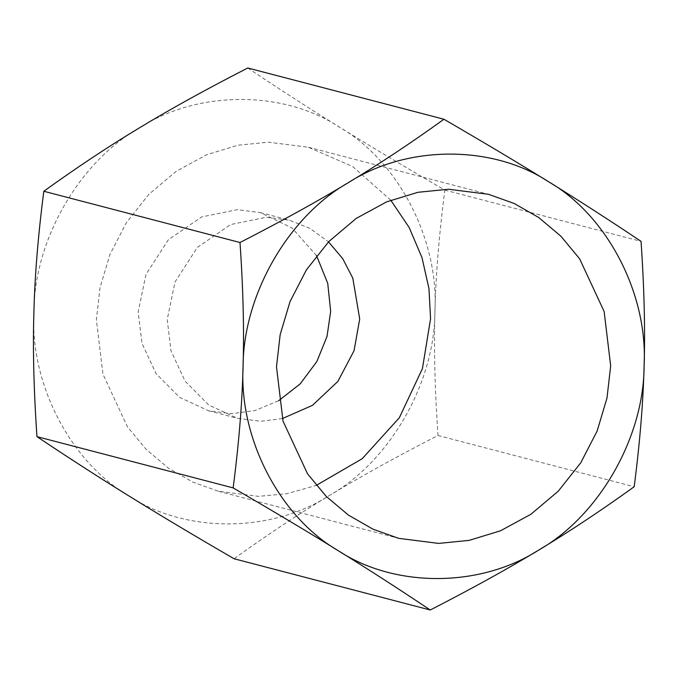 <?xml version="1.0" encoding="UTF-8"?>
<svg xmlns="http://www.w3.org/2000/svg" width="678" height="678" viewBox="0 0 678 678"><rect width="100%" height="100%" fill="white"/><g stroke="black" fill="none" stroke-linecap="round" stroke-linejoin="round"><path stroke-width="0.51" stroke-dasharray="3.39 2.54" d="M247.758 67.995C279.777 89.428 310.465 109.209 339.814 127.354C368.925 145.431 403.935 166.347 444.853 190.103C439.132 234.342 435.827 274.666 434.937 311.092C433.793 347.45 434.81 388.909 437.996 435.479C395.808 457.125 359.654 477.1 329.533 495.415C271.022 533.162 185.433 533.408 129.015 495.999C70.529 462.218 29.925 383.79 33.9 312.261C33.917 240.732 78.911 162.059 139.295 127.939C197.815 90.191 283.404 89.937 339.814 127.354C398.308 161.127 438.912 239.554 434.937 311.092C434.912 382.612 389.926 461.294 329.533 495.415C299.168 513.661 267.335 534.773 234.054 558.748M316.541 255.631L291.981 227.978L260.301 212.595L237.266 209.672L201.637 216.943L168.373 239.749L145.973 274.387L138.168 311.956L141.948 343.271L156.05 373.603L179.611 397.376L208.527 410.758L231.571 413.673L254.953 410.571L278.633 400.723M444.853 190.103L641.041 241.36M437.996 435.479L634.184 486.736M390.782 200.196L352.755 166.576L308.414 147.253L268.412 142.185L237.927 145.228L206.561 154.796L176.17 171.314L148.813 194.391L126.311 222.765L109.921 254.53L100.056 287.523L96.369 319.753L102.929 374.129L127.422 426.776L146.16 449.378L168.322 468.057L192.84 482.109L218.528 491.279L258.521 496.347L286.964 493.694L316.27 485.389M282.345 418.589L260.623 421.267L237.58 418.343L208.663 404.969L185.102 381.189L171 350.865L167.22 319.541L175.026 281.98L197.425 247.334L230.69 224.528L266.318 217.265L289.353 220.181L309.854 228.342L328.516 241.868M308.414 147.253L488.524 194.306M218.528 491.279L398.639 538.34M260.301 212.595L289.353 220.181M208.527 410.758L237.58 418.343"/><path stroke-width="1.02" d="M278.633 400.723L300.227 383.841L316.872 361.51L327.033 336.398L330.669 311.397L327.737 283.345L316.541 255.631M430.242 610.005L234.054 558.748C193.137 534.993 158.127 514.077 129.015 495.999C99.666 477.854 68.978 458.074 36.959 436.64C33.781 390.079 32.756 348.619 33.9 312.261C34.79 275.836 38.095 235.503 43.816 191.264C77.097 167.297 108.929 146.185 139.295 127.939C169.424 109.624 205.57 89.64 247.758 67.995L443.946 119.252C484.863 143.007 519.873 163.923 548.985 182.001C578.334 200.146 609.022 219.926 641.041 241.36C644.219 287.921 645.244 329.381 644.1 365.739C643.21 402.164 639.905 442.497 634.184 486.736C600.903 510.704 569.071 531.815 538.705 550.061C508.576 568.376 472.43 588.36 430.242 610.005C398.223 588.572 367.535 568.791 338.186 550.646C309.075 532.569 274.065 511.653 233.147 487.897C238.868 443.658 242.173 403.334 243.063 366.908C244.207 330.55 243.19 289.091 240.004 242.521C282.192 220.875 318.346 200.9 348.467 182.585C378.833 164.339 410.665 143.227 443.946 119.252M548.985 182.001C492.567 144.592 406.978 144.838 348.467 182.585C288.074 216.706 243.088 295.388 243.063 366.908C239.088 438.446 279.692 516.873 338.186 550.646C394.596 588.063 480.185 587.809 538.705 550.061C599.089 515.941 644.083 437.268 644.1 365.739C648.075 294.21 607.471 215.782 548.985 182.001M43.816 191.264L240.004 242.521M36.959 436.64L233.147 487.897M610.683 365.84L604.123 311.465L579.631 258.818L560.892 236.207L538.73 217.536L514.212 203.485L488.524 194.306L448.531 189.238L418.038 192.281L386.672 201.849L356.281 218.375L328.923 241.453L306.431 269.827L290.04 301.591L280.175 334.576L276.488 366.806L283.048 421.182L307.532 473.829L326.271 496.44L348.433 515.111L372.959 529.162L398.639 538.34L438.632 543.409L469.125 540.366L500.491 530.798L530.882 514.28L558.24 491.203L580.732 462.82L597.132 431.055L606.988 398.071L610.683 365.84M316.27 485.389L362.23 458.692L399.325 417.75L422.428 368.612L430.564 318.779L428.962 288.582L421.987 257.64L409.215 227.588L390.782 200.196M328.516 241.868L342.721 258.657L352.797 278.141L359.713 318.982L354.06 350.721L337.873 381.426L312.456 405.359L282.345 418.589"/></g></svg>

